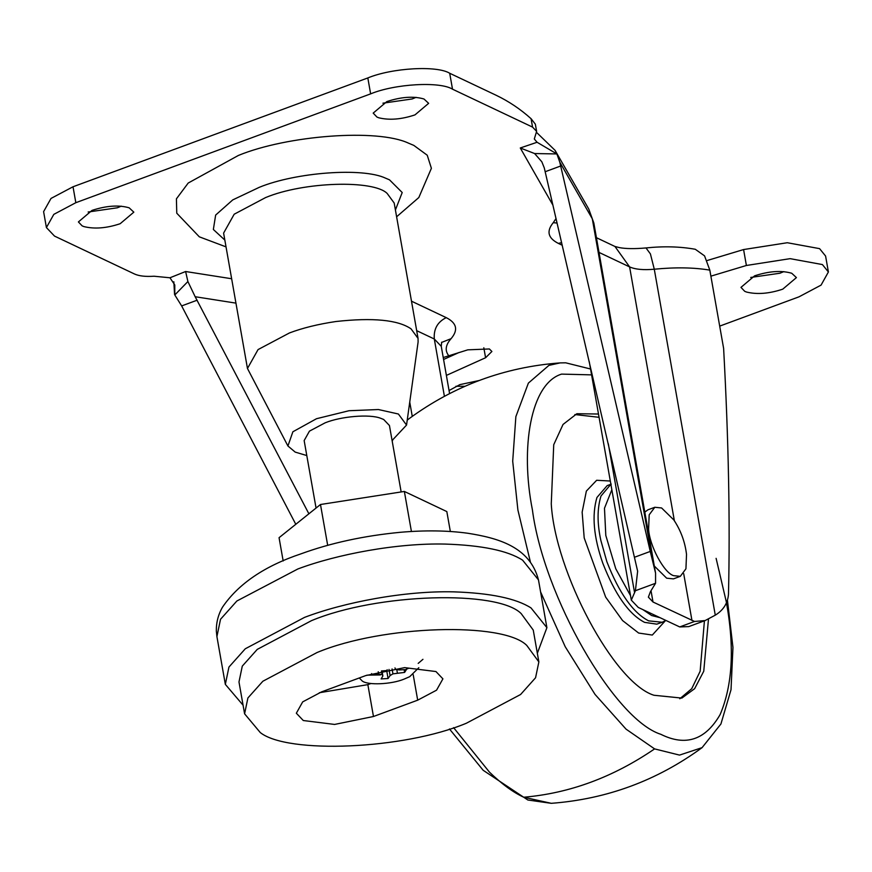 <?xml version="1.0" encoding="UTF-8"?>
<svg xmlns="http://www.w3.org/2000/svg" width="872" height="872" viewBox="0 0 872 872"><rect width="100%" height="100%" fill="white"/><g stroke="black" fill="none" stroke-linecap="round" stroke-linejoin="round"><path stroke-width="1.31" d="M679.789 698.766L691.725 688.706L700.151 671.266L704.423 620.799M598.497 414.026L576.872 413.72L563.039 424.446L553.731 444.709L551.268 503.831C554.963 571.258 613.725 682.732 653.935 695.257L681.85 698.091L694.635 688.684L703.759 671.222L708.478 619.109M599.075 417.307L574.877 414.549M537.337 653.302L546.897 627.666L531.015 607.926C516.115 598.41 490.315 593.047 453.625 591.848C404.51 590.649 343.568 602.465 304.557 617.376L245.294 648.768L228.944 667.058L225.336 684.367L243.081 705.197M538.863 661.924L533.25 630.074L521.173 613.594C497.803 589.854 377.282 593.145 311.478 620.657L257.251 649.389L242.285 666.121L238.983 681.959L244.596 713.819L260.27 732.556C287.422 754.236 403.66 749.462 466.367 723.237L520.595 694.504L535.561 677.773L538.863 661.924L526.786 645.443C503.417 621.703 382.895 625.006 317.092 652.507L262.864 681.239L247.899 697.971L244.596 713.819M321.55 691.888L302.682 701.884L296.338 713.22L303.293 720.523L334.597 724.436L373.467 716.501L417.688 700.172L436.556 690.177L442.911 678.852L435.956 671.549L404.641 667.625L365.771 675.571L321.55 691.888M319.326 692.739L367.853 684.64L370.96 683.495M359.286 677.969L362.251 681.01C367.755 685.414 391.343 684.444 404.063 679.125L409.698 676.683L418.822 667.701M366.905 675.157L380.432 674.939M406.352 669.206L408.249 668.475M418.189 663.385L422.953 659.319M371.614 673.587L371.418 674.318L382.078 674.47L382.884 675.974L381.129 678.917L388.073 678.514L390.089 675.56L392.945 673.849L404.619 672.41L406.417 669.576L399.223 669.936L395.768 669.413L394.962 667.919M404.139 669.696L404.619 672.41M396.771 669.565L397.349 672.879M392.073 668.944L392.945 673.849M389.01 669.445L390.089 675.56M382.001 670.949L386.678 670.557L388.073 678.514M386.678 670.557L387.212 669.761M381.98 670.841L382.884 675.974M381.456 670.949L382.078 674.47M378.23 671.734L378.622 673.947M450.344 531.495L446.824 511.57L404.357 491.448L320.482 504.507L279.062 537.697L283.171 560.969M401.153 491.95L389.446 425.536L383.647 419.454L380.683 418.288C369.499 413.829 340.756 416.435 325.169 422.811L309.451 431.139L304.154 440.578L316.056 508.06M392.084 440.513L406.548 425.067L398.395 414.015L378.437 409.535L349.018 410.723L316.514 418.713L292.883 431.771L287.923 445.984L295.205 452.11L306.791 455.555M406.548 425.067L418.102 342.009L418.048 338.391L411.05 328.842C397.981 319.871 372.944 317.441 335.927 321.517C318.193 324.155 302.715 327.959 289.493 332.93L258.058 349.585L247.463 368.475L287.923 445.984M418.048 338.391L394.188 203.023L387.179 193.464C373.641 179.708 303.772 181.616 265.622 197.563L234.187 214.218L223.603 233.107L247.463 368.475M411.421 531.484L404.357 491.448M327.687 545.36L320.482 504.507M746.574 292.055L744.743 291.335L740.971 287.378L754.629 275.825C769.028 271.116 781.399 270.266 791.743 273.263L796.419 277.601L782.762 289.155C769.213 293.679 757.147 294.649 746.574 292.055M783.863 271.606L779.95 273.23L750.716 277.449M449.058 390.536L459.827 384.65L479.426 380.454M465.016 386.296L455.914 386.274M83.984 226.611L82.164 225.892L78.393 221.935L92.051 210.381C106.449 205.672 118.821 204.811 129.165 207.819L133.83 212.158L120.173 223.712C106.624 228.235 94.568 229.205 83.984 226.611M121.284 206.163L117.371 207.787L88.137 212.005M378.797 117.796L376.966 117.066L373.194 113.109L386.863 101.566C401.251 96.847 413.622 95.996 423.966 98.994L428.643 103.332L414.985 114.886C401.436 119.41 389.37 120.38 378.797 117.796M416.086 97.337L412.173 98.961L382.939 103.179M396.607 216.79L418.822 197.541L431.389 168.307L427.236 155.216L413.829 145.406L408.587 143.193C377.282 128.369 287.03 135.411 238.372 155.456L188.21 183.033L176.417 198.838L176.765 213.204L199.317 236.824L226.022 246.874M308.884 513.793L195.165 296.731L187.894 281.536L185.616 271.519L231.647 278.746M446.388 375.396L485.584 357.738L491.895 351.481L489.388 348.964L467.795 349.836L443.238 357.531M552.968 205.236L520.279 147.978L534.612 153.548L541.817 161.778L544.27 167.86L637.639 571.204L635.405 590.715L631.317 600.143L638.271 607.446L679.713 626.935L688.76 626.597L705.121 620.559L694.537 621.464L679.713 626.935M520.279 147.978L537.076 142.267L556.87 153.941L534.612 153.548M187.894 281.536L174.803 294.965L174.781 284.959L169.964 277.776L185.616 271.519M614.945 246.471L619.327 247.604C625.78 248.825 634.674 248.945 645.999 247.942C663.636 246.1 680.062 246.547 695.289 249.272L704.565 255.878L709.819 270.124L723.618 348.386C728.567 439.292 730.18 521.26 728.48 594.301C727.739 603.271 723.335 610.226 715.28 615.163L705.121 620.559M295.793 524.301L181.649 305.919L174.803 294.965M650.261 551.431L655.57 573.133L593.821 222.96L588.774 209.073L592.295 218.785L559.78 162.138L650.261 551.431L634.62 557.208M559.78 162.138L556.87 153.941M655.57 573.133L655.559 583.281L635.405 590.715M75.831 202.696L370.633 93.871C394.809 83.81 439.837 81.227 452.514 89.184L532.552 127.105L536.618 131.367L535.343 124.162L531.07 118.69C520.464 109.164 508.834 101.359 496.19 95.288L449.701 73.259C437.025 65.302 391.997 67.885 367.821 77.946L73.019 186.772L51.012 198.435L43.6 211.645L46.412 227.57L53.824 214.359L75.831 202.696L73.019 186.772M556.652 153.461L555.093 150.376L536.651 132.511M173.844 281.765L174.564 294.507M459.108 352.473L443.576 359.471M710.887 276.162L746.388 265.48L743.587 249.555L787.307 242.732L819.582 248.64L825.588 256.041L828.4 271.966L821.075 285.111L798.981 296.84L719.694 326.117M743.587 249.555L707.072 260.543M746.388 265.48L790.108 258.657L822.394 264.565L828.4 271.966M46.412 227.57L54.522 236.094L134.571 274.026C139.106 276.053 145.591 276.784 154.05 276.228L169.964 277.776M536.618 131.367L534.307 138.986L537.076 142.267M655.559 583.281L650.447 591.641L648.376 597.135L653.008 602.007L651.057 590.933M694.537 621.464L653.008 602.007M654.316 566.026L666.655 578.18L673.435 578.877L680.313 576.338L685.937 568.795L686.526 554.407C685.021 541.894 680.781 530.394 673.784 519.897L661.597 507.962L654.817 507.275L649.193 514.796L648.594 529.151C649.498 545.534 663.766 572.599 673.533 575.651L680.313 576.338M654.817 507.275L647.94 509.815L644.811 512.126M611.239 484.124L607.174 485.617L596.949 497.476C591.696 515.178 593.647 537.098 602.814 563.236C615.109 594.671 629.05 614.389 644.604 622.368L656.823 624.156L662.23 622.248L648.67 620.864C633.105 612.885 619.174 593.178 606.868 561.732L600.873 540.52C597.102 523.255 597.146 508.409 601.015 495.972L610.88 484.265M611.85 489.748L604.481 508.245L605.8 535.419L615.741 568.718L630.521 595.674M642.926 609.648L651.646 615.523L659.701 617.605M665.478 620.624L652.3 635.056L638.642 633.05L622.575 620.57L605.669 597.124L584.196 537.926L582.147 512.158L586.355 491.089L596.655 480.276L610.313 481.028M591.587 374.873L561.557 374.11C530.459 383.669 520.159 448.077 532.421 509.967C543.659 596.186 614.269 719.553 660.812 734.3C685.664 746.639 705.437 740.045 720.152 714.528C732.611 685.087 734.66 647.525 726.3 601.833L716.108 558.342M560.086 362.905L548.913 365.379L528.378 383.102L515.864 416.631L512.703 461.201L517.903 510.044L530.34 561.721M540.586 591.914L565.23 646.741L595.031 694.406L626.063 729.156L654.6 748.895L679.528 755.098L702.08 747.642M407.224 420.151L409.262 418.56C454.29 385.631 504.539 367.079 560.031 362.905L565.721 362.817L590.551 368.998M453.593 727.651L489.41 772.08C501.727 783.972 513.15 792.354 523.701 797.226L551.289 803.319L527.876 800.016L483.175 770.292L449.451 728.959M409.262 418.56L407.224 420.173M392.683 440.164L392.215 441.21M654.6 748.895C613.125 777.235 569.492 793.346 523.701 797.226M216.91 636.593L216.332 631.045C216.212 622.39 218.294 614.4 222.556 607.086C238.47 583.771 264.652 566.015 301.08 553.807C330.782 542.984 363.842 535.811 400.248 532.302C425.056 530.154 447.565 530.47 467.763 533.25C497.291 537.926 529.816 546.417 538.471 579.891L522.59 560.151C507.689 550.624 481.9 545.273 445.2 544.073C396.836 542.896 336.854 554.33 297.886 568.958L236.879 600.993L220.518 619.284L216.91 636.593L225.336 684.367M413.197 674.666L417.688 700.172M367.853 684.64L373.467 716.501M395.408 209.978L402.21 192.527L389.49 179.828L385.609 178.182C362.381 167.195 295.434 172.416 259.344 187.295L232.759 199.895L215.646 215.079L213.357 229.478L224.823 240.062M235.941 303.129L195.165 296.731M441.668 342.184L441.254 346.304L434.3 339.001L416.685 330.662M411.486 301.178L446.235 317.637C456.797 323.011 458.41 330.03 451.064 338.685C445.625 344.843 444.764 350.391 448.481 355.351M444.404 396.302L434.3 339.001C433.548 329.049 437.526 321.932 446.235 317.637M441.537 342.456L451.064 338.685M562.255 245.25L558.374 243.408C547.943 238.121 546.243 231.211 553.262 222.676L556.053 218.512M557.11 223.069L553.262 222.676M558.374 243.408L561.644 242.612M197.159 300.197L181.649 305.919M560.707 165.996L545.196 171.719M645.999 247.942L650.414 253.905L654.283 269.219C643.558 270.2 635.328 269.437 629.606 266.908L599.02 252.411M709.819 270.124C693.796 267.453 675.277 267.159 654.283 269.219L715.28 615.163M596.426 237.696L614.967 246.482L629.606 266.908L674.372 520.791M593.821 222.96L592.295 218.785L652.572 560.663M409.742 402.112L412.26 416.38M608.318 443.793L634.434 591.892M485.584 357.738L483.829 347.765M370.633 93.871L367.821 77.946M452.514 89.184L449.701 73.259M532.552 127.105L531.07 118.69M691.954 620.461L683.703 573.689M662.23 622.248L665.728 620.461M551.289 803.319C606.781 799.144 657.03 780.593 702.058 747.664L720.926 723.978L731.019 689.719L732.96 647.427L727.455 600.427M538.471 579.891L546.897 627.666M588.774 209.073L555.093 150.376M589.254 361.64L631.317 600.143M441.254 346.304L449.592 393.588"/></g></svg>
